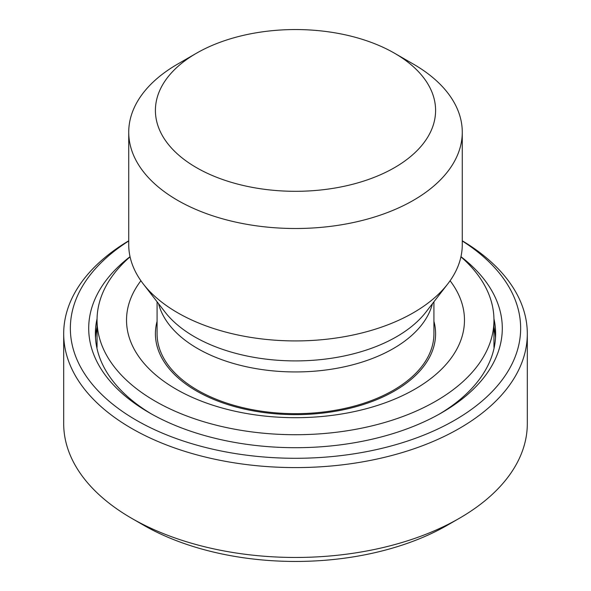 <?xml version="1.0" encoding="UTF-8"?>
<svg xmlns="http://www.w3.org/2000/svg" width="591" height="591" viewBox="0 0 591 591"><rect width="100%" height="100%" fill="white"/><g stroke="black" fill="none" stroke-linecap="round" stroke-linejoin="round"><path stroke-width="0.89" d="M527.312 333.752L527.312 423.621A231.812 133.839 180 0 1 459.421 518.263A231.812 133.839 180 0 1 131.579 518.263L131.579 518.263A231.812 133.839 180 0 1 63.688 423.621L63.688 333.752A231.812 133.839 0 0 0 131.579 428.386A231.812 133.839 0 0 0 384.209 457.404A231.812 133.839 0 0 0 527.312 333.752A231.812 133.839 0 0 0 462.273 240.788M143.377 525.067L131.579 518.263L143.369 525.067A215.139 124.206 0 0 0 143.377 525.067A215.139 124.206 0 0 0 447.631 525.067L459.421 518.263M128.727 240.788A231.812 133.839 0 0 0 63.688 333.752M196.441 53.242L177.573 64.131A166.773 96.289 0 0 0 128.727 132.214A166.773 96.289 0 0 0 177.573 200.305A166.773 96.289 0 0 0 413.427 200.305A166.773 96.289 0 0 0 462.273 132.214A166.773 96.289 0 0 0 413.427 64.131L394.559 53.242A140.089 80.878 180 0 1 394.559 167.622A140.089 80.878 180 0 1 196.441 167.622A140.089 80.878 180 0 1 196.441 53.242A140.089 80.878 180 0 1 394.559 53.242M128.727 132.214L128.727 244.637A166.773 96.289 0 0 0 143.258 283.939A166.773 96.289 0 0 0 413.427 312.72A166.773 96.289 0 0 0 447.742 283.939A166.773 96.289 0 0 0 462.273 244.637L462.273 132.214M151.665 414.092A200.127 115.541 180 0 1 95.373 333.752A200.127 115.541 180 0 1 97.05 318.808M493.95 318.808A200.127 115.541 180 0 1 495.627 333.752A200.127 115.541 180 0 1 439.335 414.092M130.035 256.686A206.798 119.397 0 0 0 149.272 412.725A206.798 119.397 0 0 0 441.728 412.732A206.798 119.397 0 0 0 441.728 412.725A206.798 119.397 0 0 0 460.965 256.686M462.273 240.98A225.141 129.983 180 0 1 450.77 422.432A225.141 129.983 180 0 1 136.299 420.216A225.141 129.983 180 0 1 128.727 240.98M433.92 321.305A140.089 80.878 180 0 1 435.589 333.752A140.089 80.878 180 0 1 295.5 414.631A140.089 80.878 180 0 1 155.411 333.752A140.089 80.878 180 0 1 157.08 321.305M450.098 280.755A168.974 97.559 180 0 1 295.5 417.689A168.974 97.559 180 0 1 140.902 280.755M460.928 256.834A198.458 114.58 180 0 1 493.958 320.137A198.458 114.58 180 0 1 295.5 434.717A198.458 114.58 180 0 1 97.042 320.137A198.458 114.58 180 0 1 130.072 256.834M158.565 303.7A138.42 79.918 0 0 0 252.039 367.905A138.42 79.918 0 0 0 393.377 348.535A138.42 79.918 0 0 0 432.435 303.7M447.742 283.939L425.941 312.085A142.889 82.496 180 0 1 396.539 336.744A142.889 82.496 180 0 1 165.059 312.085L143.258 283.939M433.92 301.787L433.92 333.752A138.42 79.918 180 0 1 393.377 390.259A138.42 79.918 180 0 1 242.532 407.583A138.42 79.918 180 0 1 157.08 333.752L157.08 301.787M495.502 337.838A200.127 115.541 0 0 0 493.958 327.037M97.042 327.037A200.127 115.541 0 0 0 95.498 337.838M97.042 320.137L97.042 347.368M493.958 320.137L493.958 347.368"/></g></svg>
